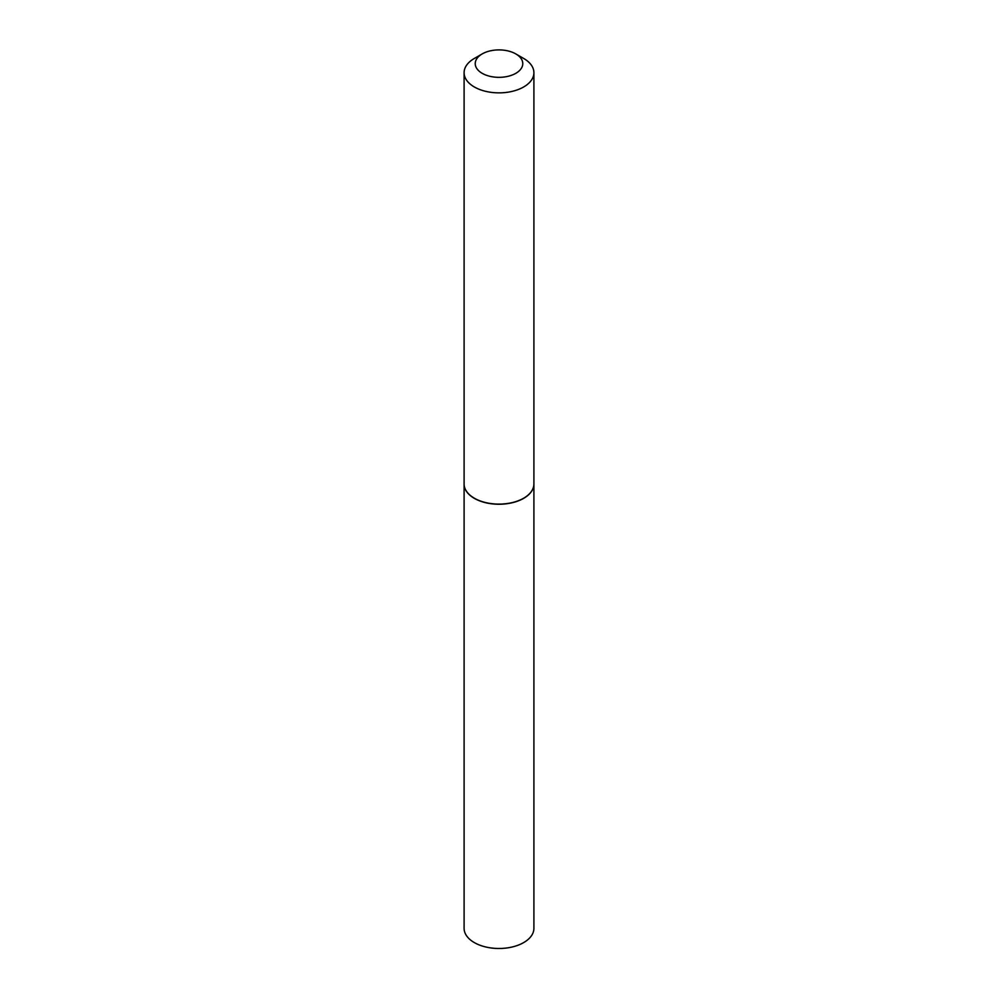 <?xml version="1.0" encoding="UTF-8"?>
<svg xmlns="http://www.w3.org/2000/svg" width="998" height="998" viewBox="0 0 998 998"><rect width="100%" height="100%" fill="white"/><g stroke="black" fill="none" stroke-linecap="round" stroke-linejoin="round"><path stroke-width="1.5" d="M464.095 484.03A34.905 20.147 0 0 0 464.095 484.092L464.095 928.34A34.905 20.147 0 0 0 485.639 946.952A34.905 20.147 0 0 0 523.676 942.586A34.905 20.147 0 0 0 533.905 928.34L533.905 484.092A34.905 20.147 0 0 0 533.905 484.03M464.095 484.092A34.905 20.147 0 0 0 485.639 502.718A34.905 20.147 0 0 0 523.676 498.339A34.905 20.147 0 0 0 533.905 484.092M482.196 73.328A23.777 13.723 0 0 0 515.804 73.328A23.777 13.723 0 0 0 515.804 53.917L523.676 58.458A34.905 20.147 0 0 1 533.905 72.717A34.905 20.147 0 0 1 512.361 91.329A34.905 20.147 0 0 1 474.324 86.963A34.905 20.147 0 0 1 464.095 72.717A34.905 20.147 0 0 1 474.324 58.458L482.196 53.917A23.777 13.723 0 0 0 482.196 73.328M523.613 498.239A34.718 20.047 0 0 1 523.551 498.276A34.718 20.047 0 0 1 474.449 498.276L474.324 498.202A34.905 20.147 0 0 0 523.676 498.202A34.905 20.147 0 0 0 533.905 483.955L533.905 72.717M464.095 72.717L464.095 483.955A34.905 20.147 0 0 0 474.324 498.202L474.449 498.276M523.676 58.458L515.804 53.917A23.777 13.723 0 0 0 482.196 53.917"/></g></svg>
